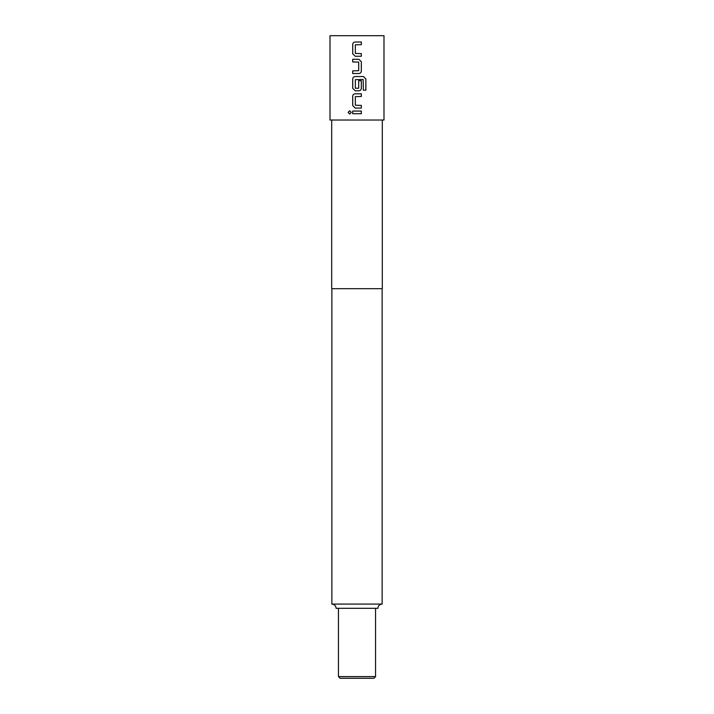<?xml version="1.0" encoding="UTF-8"?>
<svg xmlns="http://www.w3.org/2000/svg" width="714" height="714" viewBox="0 0 714 714"><rect width="100%" height="100%" fill="white"/><g stroke="black" fill="none" stroke-linecap="round" stroke-linejoin="round"><path stroke-width="1.07" d="M349.717 110.75L348.173 112.401L349.717 114.044M351.288 112.401L349.69 110.75L348.12 112.401L349.69 114.044L351.288 112.401M355.17 42.001C353.671 42.144 352.859 42.974 352.725 44.482L352.725 53.782L355.17 56.263L361.338 56.263L361.311 53.604L355.34 53.425L355.34 44.839L361.338 44.661L361.338 42.001L355.161 42.001C353.653 42.144 352.832 42.974 352.698 44.482L352.698 53.782L355.161 56.263M352.725 70.873L352.725 73.524L358.874 73.524C360.383 73.381 361.204 72.56 361.338 71.043L361.338 61.752L358.874 59.271L352.698 59.271L352.725 61.931L358.696 62.1L358.696 70.695L352.698 70.873L352.698 73.524M355.17 76.541C353.671 76.684 352.859 77.505 352.725 79.013L352.725 88.313L355.17 90.794L358.874 90.794C360.365 90.651 361.177 89.821 361.311 88.313L361.311 80.7L358.696 80.7L358.696 88.25L355.34 88.25L355.34 79.665L363.158 79.486L363.337 90.169L365.88 90.169L365.88 79.013L363.506 76.541L355.161 76.541C353.653 76.684 352.832 77.505 352.698 79.013L352.698 88.313L355.161 90.794M355.17 93.802C353.671 93.945 352.859 94.775 352.725 96.283L352.725 105.583L355.17 108.064L361.338 108.064L361.311 105.404L355.34 105.226L355.34 96.64L361.338 96.461L361.338 93.802L355.161 93.802C353.653 93.945 352.832 94.775 352.698 96.283L352.698 105.583L355.161 108.064M352.725 111.072L352.725 113.731L361.338 113.731L361.338 111.072L352.698 111.072L352.698 113.731M375.555 676.613L373.868 678.3L340.132 678.3L338.445 676.613L375.555 676.613L375.555 608.301M382.133 604.089L331.867 604.089C334.455 604.365 335.857 605.767 336.089 608.301L377.911 608.301C378.143 605.767 379.545 604.365 382.133 604.089L382.133 288.688M357 120.032L383.989 120.032L383.989 35.7L330.011 35.7L330.011 120.032L357 120.032M361.338 56.263L361.338 53.604M358.874 90.794C360.383 90.651 361.204 89.821 361.338 88.313L361.338 80.7M361.338 108.064L361.338 105.404M352.698 59.271L352.698 61.931M331.698 120.032L331.698 288.688L382.302 288.688L382.302 120.032M361.311 113.731L361.311 111.072M361.311 96.461L361.311 93.802M365.827 90.169L365.88 79.013M365.827 79.013L363.462 76.541M358.865 73.524C360.365 73.381 361.177 72.56 361.311 71.043L361.338 61.752L358.865 59.271M361.311 44.661L361.311 42.001M331.867 604.089L331.867 288.688M338.445 676.613L338.445 608.301"/></g></svg>
